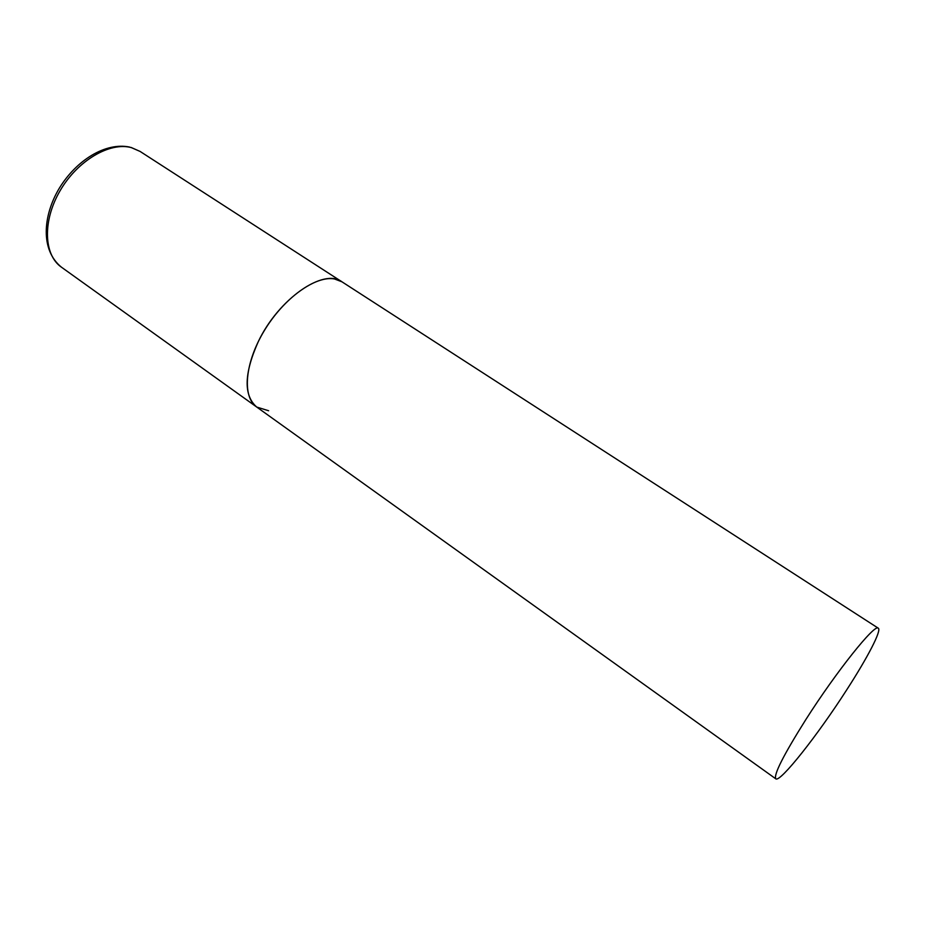 <?xml version="1.0" encoding="UTF-8"?>
<svg xmlns="http://www.w3.org/2000/svg" width="925" height="925" viewBox="0 0 925 925"><rect width="100%" height="100%" fill="white"/><g stroke="black" fill="none" stroke-linecap="round" stroke-linejoin="round"><path stroke-width="1.39" d="M268.62 410.746L256.734 407.058C242.003 396.987 244.674 362.97 264.353 330.549C283.871 298.07 315.668 275.326 334.538 278.98L341.949 281.813C323.762 267.718 278.529 298.775 258.26 341.695C243.98 373.665 243.472 395.449 256.734 407.058L61.362 267.128C43.718 254.907 42.4 220.878 60.067 190.758C77.538 160.534 109.89 141.629 131.431 147.642L140.091 151.434L131.072 147.445M846.884 689.587C867.673 657.432 881.872 630.168 878.276 628.202C875.131 623.149 836.385 671.515 805.791 719.65C783.544 755.02 773.543 774.734 775.786 778.815C780.006 782.955 817.989 734.728 846.884 689.587M61.362 267.128C40.365 250.085 42.804 215.849 59.2 188.411C76.301 160.233 105.519 142.045 129.616 147.075M878.276 628.202L140.091 151.434M256.734 407.058L775.786 778.815"/></g></svg>
